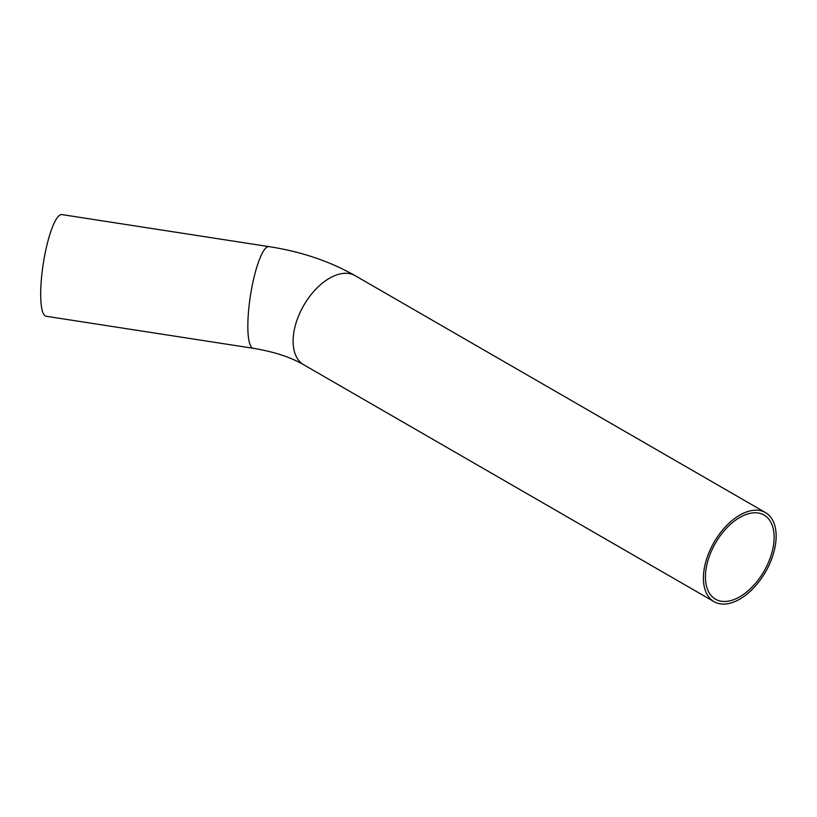 <?xml version="1.0" encoding="UTF-8"?>
<svg xmlns="http://www.w3.org/2000/svg" width="817" height="817" viewBox="0 0 817 817"><rect width="100%" height="100%" fill="white"/><g stroke="black" fill="none" stroke-linecap="round" stroke-linejoin="round"><path stroke-width="1.23" d="M774.128 537.29A48.581 28.054 -60 0 1 752.927 586.177A48.581 28.054 -60 0 1 715.488 599.198A48.581 28.054 -60 0 1 715.488 543.101A48.581 28.054 -60 0 1 764.069 515.047A48.581 28.054 -60 0 1 774.128 537.29M61.867 214.585A51.44 10.866 98.8 0 0 43.26 263.758A51.44 10.866 98.8 0 0 46.14 316.261L253.29 348.297A51.44 10.866 98.8 0 1 247.837 326.157A51.44 10.866 98.8 0 1 255.129 272.99A51.44 10.866 98.8 0 1 269.018 246.632L61.867 214.585M776.15 536.126A51.44 29.698 -60 0 1 753.693 587.893A51.44 29.698 -60 0 1 714.058 601.669A51.44 29.698 -60 0 1 714.058 542.274A51.44 29.698 -60 0 1 765.498 512.576A51.44 29.698 -60 0 1 776.15 536.126M269.018 246.632C301.085 251.575 329.813 261.256 355.201 275.697A51.44 29.698 120 0 0 315.556 289.473A51.44 29.698 120 0 0 293.109 341.24A51.44 29.698 120 0 0 303.761 364.791C290.852 357.233 274.032 351.739 253.29 348.297M765.498 512.576L355.201 275.697M714.058 601.669L303.761 364.791"/></g></svg>
